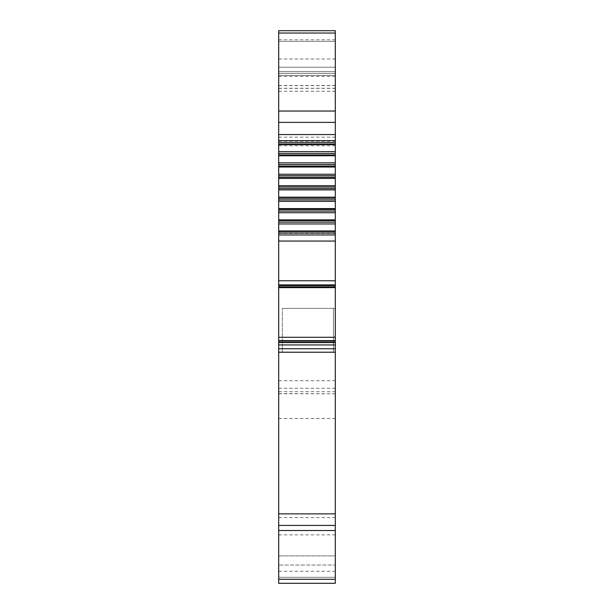 <?xml version="1.0" encoding="UTF-8"?>
<svg xmlns="http://www.w3.org/2000/svg" width="614" height="614" viewBox="0 0 614 614"><rect width="100%" height="100%" fill="white"/><g stroke="black" fill="none" stroke-linecap="round" stroke-linejoin="round"><path stroke-width="0.46" stroke-dasharray="3.07 2.3" d="M278.687 571.281L335.313 571.281L335.313 555.9L278.687 555.9L335.313 555.9L335.313 565.034L278.687 565.034L335.313 565.034L335.313 583.3L278.687 583.3L335.313 583.3L278.687 583.3L278.687 30.7L278.687 145.787L278.687 30.7L335.313 30.7L335.313 352.213L282.34 352.213L333.471 352.213L333.471 308.374L335.313 308.374L282.34 308.374L335.313 308.374L282.34 308.374L333.471 308.374L333.471 352.213L333.471 308.374L333.486 352.213L282.34 352.213L333.471 352.213L333.486 308.374M278.687 287.644L278.687 284.689L278.687 287.644L335.313 287.644M278.687 340.824L278.687 341.821L278.687 340.824L335.313 340.824M278.687 352.213L333.471 352.213M278.687 388.263L335.313 388.263L335.313 308.374L335.313 352.213M278.687 391.709L335.313 391.709L335.313 388.263M278.687 393.635L335.313 393.758L335.313 391.709M278.687 418.51L335.313 418.51L335.313 393.635M278.687 534.863L335.313 534.863L335.313 418.51M335.313 571.281L335.313 534.863M278.687 513.88L335.313 513.88M282.34 352.213L282.34 308.374L282.34 352.213M278.687 341.821L335.313 341.821L278.687 341.821M278.687 285.986L335.313 285.986L278.687 285.986M278.687 75.453L335.313 75.453L278.687 75.453M278.687 85.499L335.313 85.499M278.687 30.7L335.313 30.7L278.687 30.7M278.687 67.233L335.313 67.233L278.687 67.233M278.687 145.787L335.313 145.787M278.687 162.871L335.313 162.871M278.687 167.016L335.313 167.016M278.687 174.246L335.313 174.246M278.687 178.428L335.313 178.428M278.687 185.704L335.313 185.704M278.687 189.903L335.313 189.903M278.687 197.171L335.313 197.171M278.687 201.361L335.313 201.361M278.687 208.591L335.313 208.591M278.687 212.736L335.313 212.736M278.687 219.873L335.313 219.873M278.687 223.957L335.313 223.957M278.687 233.435L335.313 233.435M278.687 280.775L335.313 280.775M278.687 344.938L335.313 344.938M278.687 380.718L335.313 380.718M278.687 517.556L335.313 517.556M278.687 577.29L335.313 577.29L278.687 577.29M278.687 286.769L335.313 286.769L278.687 286.769M278.687 284.773L335.313 284.773L278.687 284.773M278.687 41.353L335.313 41.353L278.687 41.353M278.687 71.646L335.313 71.646L278.687 71.646M278.687 73.434L335.313 73.434L278.687 73.434M278.687 85.607L335.313 85.607M278.687 88.247L335.313 88.247M278.687 91.256L335.313 91.256M278.687 137.16L335.313 137.16M278.687 140.706L335.313 140.706M278.687 39.833L335.313 39.833M278.687 59.013L335.313 59.013M278.687 76.366L335.313 76.366M278.687 141.22L335.313 141.22M278.687 151.489L335.313 151.489M278.687 164.514L335.313 164.514M278.687 166.079L335.313 166.079M278.687 175.727L335.313 175.727M278.687 177.308L335.313 177.308M278.687 187.009L335.313 187.009M278.687 188.59L335.313 188.59M278.687 198.299L335.313 198.299M278.687 199.88L335.313 199.88M278.687 209.527L335.313 209.527M278.687 211.086L335.313 211.086M278.687 220.618L335.313 220.618M278.687 222.153L335.313 222.153M278.687 285.28L335.313 285.28M278.687 287.337L335.313 287.337M278.687 337.286L335.313 337.286M278.687 340.601L335.313 340.601M278.687 342.581L335.313 342.581M278.687 348.752L335.313 348.752M278.687 393.758L335.313 393.758M278.687 284.689L335.313 284.689L278.687 284.689M278.687 88.347L335.313 88.347"/><path stroke-width="0.92" d="M278.687 33.041L335.313 33.041L335.313 30.7L278.687 30.7L278.687 583.3L335.313 583.3L335.313 513.88L278.687 513.88M278.687 352.213L335.313 352.213L335.313 513.88M335.313 33.041L335.313 352.213M278.687 344.938L335.313 344.938M278.687 340.824L335.313 340.824M278.687 287.644L335.313 287.644M278.687 280.775L335.313 280.775M278.687 241.056L335.313 241.056M278.687 234.955L335.313 234.955M278.687 230.964L335.313 230.964M278.687 223.957L335.313 223.957M278.687 219.873L335.313 219.873M278.687 212.736L335.313 212.736M278.687 208.591L335.313 208.591M278.687 201.361L335.313 201.361M278.687 197.171L335.313 197.171M278.687 189.903L335.313 189.903M278.687 185.704L335.313 185.704M278.687 178.428L335.313 178.428M278.687 174.246L335.313 174.246M278.687 167.016L335.313 167.016M278.687 162.871L335.313 162.871M278.687 155.733L335.313 155.733M278.687 151.65L335.313 151.65M278.687 144.643L335.313 144.643M278.687 140.652L335.313 140.652M278.687 134.55L335.313 134.55M278.687 579.271L335.313 579.271M278.687 530.527L335.313 530.527M278.687 525.415L335.313 525.415M278.687 348.752L335.313 348.752M278.687 342.581L335.313 342.581M278.687 340.601L335.313 340.601M278.687 337.286L335.313 337.286M278.687 287.337L335.313 287.337M278.687 285.28L335.313 285.28M278.687 233.013L335.313 233.013M278.687 231.509L335.313 231.509M278.687 222.153L335.313 222.153M278.687 220.618L335.313 220.618M278.687 211.086L335.313 211.086M278.687 209.527L335.313 209.527M278.687 199.88L335.313 199.88M278.687 198.299L335.313 198.299M278.687 188.59L335.313 188.59M278.687 187.009L335.313 187.009M278.687 177.308L335.313 177.308M278.687 175.727L335.313 175.727M278.687 166.079L335.313 166.079M278.687 164.514L335.313 164.514M278.687 154.989L335.313 154.989M278.687 153.454L335.313 153.454M278.687 144.098L335.313 144.098M278.687 142.594L335.313 142.594M278.687 122.386L335.313 122.386M278.687 111.034L335.313 111.034"/></g></svg>

